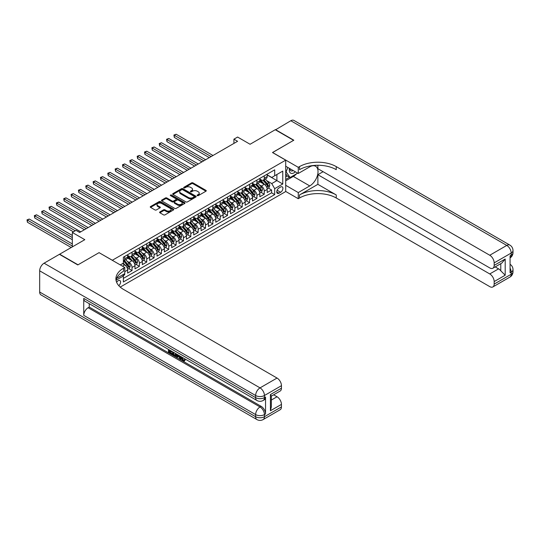 <?xml version="1.0" encoding="UTF-8"?>
<svg xmlns="http://www.w3.org/2000/svg" width="540" height="540" viewBox="0 0 540 540"><rect width="100%" height="100%" fill="white"/><g stroke="black" fill="none" stroke-linecap="round" stroke-linejoin="round"><path stroke-width="0.81" d="M197.289 195.629A0.716 0.412 0 0 0 198.295 195.629L205.956 191.207A1.019 0.587 0 0 0 206.26 190.789A1.019 0.587 0 0 0 205.956 190.37L192.982 182.878A1.019 0.587 0 0 0 191.538 182.878L183.877 187.299A0.716 0.412 0 0 0 184.889 187.886L185.875 187.312A3.26 1.883 0 0 1 190.492 187.312L191.572 187.94A3.26 1.883 0 0 1 192.53 189.27A3.26 1.883 0 0 1 191.572 190.6L190.579 191.174A0.716 0.412 0 0 0 191.592 191.754L192.584 191.187A3.26 1.883 0 0 1 197.195 191.187L198.281 191.808A3.26 1.883 0 0 1 199.233 193.138A3.26 1.883 0 0 1 198.281 194.474L197.289 195.048A0.716 0.412 0 0 0 197.289 195.629L197.289 195.048M118.807 285.701A3.321 1.917 120 0 0 120.494 282.812A3.321 1.917 120 0 0 119.894 280.523A3.321 1.917 120 0 0 118.233 280.685A3.321 1.917 120 0 0 116.633 282.332M159.887 211.937A1.019 0.587 0 0 0 159.59 212.348A1.019 0.587 0 0 0 159.887 212.767L163.525 214.873A1.019 0.587 0 0 0 164.97 214.873L173.475 209.959A1.019 0.587 0 0 0 173.772 209.54A1.019 0.587 0 0 0 173.475 209.122L160.502 201.629A1.019 0.587 0 0 0 159.057 201.629L150.552 206.543A1.019 0.587 0 0 0 150.248 206.962A1.019 0.587 0 0 0 150.552 207.374L154.946 209.918A1.019 0.587 0 0 0 156.391 209.918L160.029 207.812A1.019 0.587 0 0 0 160.326 207.4A1.019 0.587 0 0 0 160.029 206.982L157.849 205.72A2.727 1.573 0 0 1 157.052 204.606A2.727 1.573 0 0 1 158.733 203.155A2.727 1.573 0 0 1 161.703 203.492L170.249 208.427A2.727 1.573 0 0 1 171.052 209.54A2.727 1.573 0 0 1 169.364 210.998A2.727 1.573 0 0 1 166.394 210.654L164.97 209.831A1.019 0.587 0 0 0 163.525 209.831L159.887 211.937L159.887 212.767M99.131 252.7L112.354 260.246L285.707 160.164L272.484 152.53L293.605 140.333L275.238 129.735L250.081 144.261L237.593 137.052L233.921 139.172L237.593 141.291L79.663 232.47L75.992 230.351L72.32 232.47L72.32 246.888M99.131 252.612L78.017 264.803L59.65 254.205L84.807 239.679L72.32 232.47M185.949 201.926A1.019 0.587 0 0 0 187.394 201.926L195.899 197.012A1.019 0.587 0 0 0 196.196 196.594A1.019 0.587 0 0 0 195.899 196.182L182.925 188.69A1.019 0.587 0 0 0 181.481 188.69L172.969 193.597A1.019 0.587 0 0 0 172.672 194.015A1.019 0.587 0 0 0 172.969 194.434L185.949 201.926M170.768 195.784A0.716 0.412 0 0 1 171.497 195.885L184.673 203.492L176.182 208.4A1.019 0.587 0 0 1 174.737 208.4L161.764 200.907L165.402 198.815L165.402 197.971L161.764 200.07A1.019 0.587 0 0 0 161.46 200.488A1.019 0.587 0 0 0 161.764 200.907L161.764 200.07M165.402 198.815A1.019 0.587 0 0 1 166.847 198.815L166.847 197.971A1.019 0.587 0 0 0 165.402 197.971M166.847 197.971L172.105 201.008A1.019 0.587 0 0 0 173.549 201.008L175.966 199.611A1.019 0.587 0 0 0 176.263 199.199A1.019 0.587 0 0 0 175.966 198.781L170.485 195.615A0.716 0.412 0 0 1 171.497 195.035L184.687 202.655A1.019 0.587 0 0 1 184.984 203.067A1.019 0.587 0 0 1 184.687 203.486L184.687 202.655M123.167 275.67L124.693 274.793L123.741 274.239M124.767 271.654L127.636 270L127.636 273.098L132.037 270.553L128.696 268.623M127.258 261.299L129.101 262.366A4.158 2.396 60 0 1 132.037 267.455L134.98 265.761L134.98 268.853L139.388 266.308L136.046 264.384M134.602 257.06L136.445 258.127A4.158 2.396 60 0 1 139.388 263.216L142.324 261.515L142.324 264.613L146.732 262.069L143.39 260.138M141.946 252.821L143.795 253.888A4.158 2.396 60 0 1 146.732 258.977L149.668 257.276L149.668 260.375L154.076 257.83L150.734 255.899M149.297 248.582L151.139 249.642A4.158 2.396 60 0 1 154.076 254.732L157.012 253.037L157.012 256.135L161.419 253.591L158.078 251.66M156.641 244.337L158.483 245.403A4.158 2.396 60 0 1 161.419 250.493L164.363 248.798L164.363 251.89L168.77 249.345L165.422 247.415M163.984 240.097L165.827 241.164A4.158 2.396 60 0 1 168.77 246.254L171.707 244.553L171.707 247.651L176.114 245.106L172.773 243.175M171.329 235.859L173.171 236.918A4.158 2.396 60 0 1 176.114 242.008L179.05 240.314L179.05 243.412L183.458 240.867L180.117 238.937M178.673 231.613L180.522 232.679A4.158 2.396 60 0 1 183.458 237.769L186.394 236.075L186.394 239.166L190.802 236.628L187.461 234.698M186.023 227.374L187.866 228.44A4.158 2.396 60 0 1 190.802 233.53L193.738 231.835L193.738 234.927L198.146 232.382L194.805 230.452M193.367 223.135L195.21 224.201A4.158 2.396 60 0 1 198.146 229.291L201.089 227.59L201.089 230.688L205.497 228.143L202.149 226.213M200.711 218.896L202.554 219.956A4.158 2.396 60 0 1 205.497 225.045L208.433 223.351L208.433 226.449L212.841 223.904L209.5 221.974M208.055 214.65L209.898 215.716A4.158 2.396 60 0 1 212.841 220.806L215.777 219.112L215.777 222.203L220.185 219.659L216.844 217.735M215.399 210.411L217.249 211.478A4.158 2.396 60 0 1 220.185 216.567L223.121 214.866L223.121 217.964L227.529 215.419L224.188 213.489M222.75 206.172L224.593 207.238A4.158 2.396 60 0 1 227.529 212.321L230.465 210.627L230.465 213.725L234.873 211.181L231.532 209.25M230.094 201.933L231.937 202.993A4.158 2.396 60 0 1 234.873 208.082L237.816 206.388L237.816 209.486L242.224 206.941L238.876 205.011M237.438 197.687L239.281 198.754A4.158 2.396 60 0 1 242.224 203.843L245.16 202.149L245.16 205.241L249.568 202.696L246.226 200.765M244.782 193.448L246.632 194.515A4.158 2.396 60 0 1 249.568 199.604L252.504 197.903L252.504 201.001L256.912 198.457L253.571 196.526M252.133 189.209L253.976 190.269A4.158 2.396 60 0 1 256.912 195.359L259.848 193.664L259.848 196.763L264.256 194.218L264.256 191.12A4.158 2.396 -120 0 0 261.32 186.03L259.477 184.964M260.915 192.287L264.256 194.218M127.636 270A4.158 2.396 -120 0 0 124.693 264.911L122.492 263.642M134.98 265.761A4.158 2.396 -120 0 0 132.037 260.672L127.494 258.046M142.324 261.515A4.158 2.396 -120 0 0 139.388 256.433L134.845 253.807M149.668 257.276A4.158 2.396 -120 0 0 146.732 252.187L142.189 249.568M157.012 253.037A4.158 2.396 -120 0 0 154.076 247.948L149.533 245.322M164.363 248.798A4.158 2.396 -120 0 0 161.419 243.709L156.877 241.083M171.707 244.553A4.158 2.396 -120 0 0 168.77 239.463L164.228 236.844M179.05 240.314A4.158 2.396 -120 0 0 176.114 235.224L171.572 232.605M186.394 236.075A4.158 2.396 -120 0 0 183.458 230.985L178.916 228.359M193.738 231.835A4.158 2.396 -120 0 0 190.802 226.746L186.26 224.12M201.089 227.59A4.158 2.396 -120 0 0 198.146 222.5L193.603 219.881M208.433 223.351A4.158 2.396 -120 0 0 205.497 218.261L200.954 215.642M215.777 219.112A4.158 2.396 -120 0 0 212.841 214.022L208.298 211.397M223.121 214.866A4.158 2.396 -120 0 0 220.185 209.783L215.642 207.157M230.465 210.627A4.158 2.396 -120 0 0 227.529 205.538L222.986 202.919M237.816 206.388A4.158 2.396 -120 0 0 234.873 201.299L230.33 198.673M245.16 202.149A4.158 2.396 -120 0 0 242.224 197.06L237.681 194.434M252.504 197.903A4.158 2.396 -120 0 0 249.568 192.814L245.025 190.195M259.848 193.664A4.158 2.396 -120 0 0 256.912 188.575L252.369 185.956M280.638 187.009L279.025 187.94A3.22 1.856 120 0 0 276.919 190.775A3.22 1.856 120 0 0 277.412 193.361A3.22 1.856 120 0 0 279.025 193.199L280.638 192.267A3.22 1.856 120 0 0 282.744 189.425A3.22 1.856 120 0 0 282.251 186.847A3.22 1.856 120 0 0 280.638 187.009M120.218 287.091L285.707 191.545L285.707 160.164M122.695 274.847L123.37 276.021L123.37 281.961L274.691 194.596L274.691 188.663L271.748 183.573L266.821 180.725M123.37 276.021L116.066 280.24M120.285 264.911L123.37 263.129L123.37 257.195L274.691 169.83L274.691 175.77L282.771 171.106L282.771 183.998L274.691 188.663M127.636 255.413L129.101 256.257A4.158 2.396 60 0 0 131.18 256.466L134.116 254.772A4.158 2.396 -120 0 0 134.98 252.869L134.98 250.493M134.98 251.168L136.445 252.018A4.158 2.396 60 0 0 138.524 252.227L141.46 250.526A4.158 2.396 -120 0 0 142.324 248.623L142.324 246.254M142.324 246.929L143.795 247.779A4.158 2.396 60 0 0 145.868 247.982L148.811 246.287A4.158 2.396 -120 0 0 149.668 244.384L149.668 242.008M149.668 242.69L151.139 243.54A4.158 2.396 60 0 0 153.218 243.743L156.155 242.048A4.158 2.396 -120 0 0 157.012 240.145L157.012 237.769M157.012 238.451L158.483 239.294A4.158 2.396 60 0 0 160.562 239.504L163.499 237.803A4.158 2.396 -120 0 0 164.363 235.906L164.363 233.53M164.363 234.205L165.827 235.055A4.158 2.396 60 0 0 167.906 235.265L170.843 233.564A4.158 2.396 -120 0 0 171.707 231.66L171.707 229.291M171.707 229.966L173.171 230.816A4.158 2.396 60 0 0 175.25 231.019L178.193 229.325A4.158 2.396 -120 0 0 179.05 227.421L179.05 225.045M179.05 225.727L180.522 226.571A4.158 2.396 60 0 0 182.594 226.78L185.537 225.085A4.158 2.396 -120 0 0 186.394 223.182L186.394 220.806M186.394 221.488L187.866 222.332A4.158 2.396 60 0 0 189.945 222.541L192.881 220.84A4.158 2.396 -120 0 0 193.738 218.943L193.738 216.567M193.738 217.242L195.21 218.093A4.158 2.396 60 0 0 197.289 218.295L200.225 216.601A4.158 2.396 -120 0 0 201.089 214.697L201.089 212.321M201.089 213.003L202.554 213.853A4.158 2.396 60 0 0 204.633 214.056L207.569 212.362A4.158 2.396 -120 0 0 208.433 210.458L208.433 208.082M208.433 208.764L209.898 209.608A4.158 2.396 60 0 0 211.977 209.817L214.92 208.123A4.158 2.396 -120 0 0 215.777 206.219L215.777 203.843M215.777 204.518L217.249 205.369A4.158 2.396 60 0 0 219.328 205.578L222.264 203.877A4.158 2.396 -120 0 0 223.121 201.974L223.121 199.604M223.121 200.279L224.593 201.13A4.158 2.396 60 0 0 226.672 201.332L229.608 199.638A4.158 2.396 -120 0 0 230.465 197.735L230.465 195.359M230.465 196.04L231.937 196.891A4.158 2.396 60 0 0 234.016 197.093L236.952 195.399A4.158 2.396 -120 0 0 237.816 193.496L237.816 191.12M237.816 191.801L239.281 192.645A4.158 2.396 60 0 0 241.36 192.854L244.296 191.153A4.158 2.396 -120 0 0 245.16 189.257L245.16 186.881M245.16 187.556L246.632 188.406A4.158 2.396 60 0 0 248.704 188.609L251.647 186.914A4.158 2.396 -120 0 0 252.504 185.011L252.504 182.642M252.504 183.316L253.976 184.167A4.158 2.396 60 0 0 256.055 184.37L258.991 182.675A4.158 2.396 -120 0 0 259.848 180.772L259.848 178.396M123.37 278.397L271.6 192.814L271.6 189.972L267.199 192.517L267.199 189.425A4.158 2.396 -120 0 0 264.256 184.336L259.713 181.71M259.848 179.078L261.32 179.921A4.158 2.396 -120 0 0 263.399 180.131A4.158 2.396 -120 0 0 264.256 178.227L264.256 175.851M263.399 180.131L266.335 178.436A4.158 2.396 -120 0 0 267.199 176.533L267.199 174.157M124.693 256.426L124.693 258.802A4.158 2.396 60 0 1 123.836 260.705A4.158 2.396 60 0 1 123.37 260.874M123.836 260.705L126.772 259.011A4.158 2.396 -120 0 0 127.636 257.108L127.636 254.732M132.037 252.187L132.037 254.563A4.158 2.396 60 0 1 131.18 256.466M139.388 247.948L139.388 250.324A4.158 2.396 60 0 1 138.524 252.227M146.732 243.709L146.732 246.085A4.158 2.396 60 0 1 145.868 247.982M154.076 239.463L154.076 241.839A4.158 2.396 60 0 1 153.218 243.743M161.419 235.224L161.419 237.6A4.158 2.396 60 0 1 160.562 239.504M168.77 230.985L168.77 233.361A4.158 2.396 60 0 1 167.906 235.265M176.114 226.746L176.114 229.115A4.158 2.396 60 0 1 175.25 231.019M183.458 222.5L183.458 224.876A4.158 2.396 60 0 1 182.594 226.78M190.802 218.261L190.802 220.637A4.158 2.396 60 0 1 189.945 222.541M198.146 214.022L198.146 216.398A4.158 2.396 60 0 1 197.289 218.295M205.497 209.776L205.497 212.153A4.158 2.396 60 0 1 204.633 214.056M212.841 205.538L212.841 207.913A4.158 2.396 60 0 1 211.977 209.817M220.185 201.299L220.185 203.675A4.158 2.396 60 0 1 219.328 205.578M227.529 197.06L227.529 199.435A4.158 2.396 60 0 1 226.672 201.332M234.873 192.814L234.873 195.19A4.158 2.396 60 0 1 234.016 197.093M242.224 188.575L242.224 190.951A4.158 2.396 60 0 1 241.36 192.854M249.568 184.336L249.568 186.712A4.158 2.396 60 0 1 248.704 188.609M256.912 180.097L256.912 182.466A4.158 2.396 60 0 1 256.055 184.37M256.912 195.359L256.912 198.457M249.568 199.604L249.568 202.696M242.224 203.843L242.224 206.941M234.873 208.082L234.873 211.181M227.529 212.321L227.529 215.419M220.185 216.567L220.185 219.659M212.841 220.806L212.841 223.904M205.497 225.045L205.497 228.143M198.146 229.291L198.146 232.382M190.802 233.53L190.802 236.628M183.458 237.769L183.458 240.867M176.114 242.008L176.114 245.106M168.77 246.254L168.77 249.345M161.419 250.493L161.419 253.591M154.076 254.732L154.076 257.83M146.732 258.977L146.732 262.069M139.388 263.216L139.388 266.308M132.037 267.455L132.037 270.553M124.693 273.692L124.693 274.793M271.748 183.573L276.892 180.603L276.892 174.494L282.771 171.106M267.199 175.007L282.771 183.998M267.199 174.839L271.748 177.464L274.691 175.77M233.921 139.172L233.921 143.411M268.259 188.048L271.6 189.972M271.6 192.814L274.691 194.596M197.573 195.73L198.281 195.318A3.26 1.883 0 0 0 199.233 193.988L199.233 193.138M192.53 189.27L192.53 190.121A3.26 1.883 0 0 1 191.572 191.45L190.87 191.855M205.943 191.214L192.982 183.728A1.019 0.587 0 0 0 191.538 183.728L184.16 187.988M195.885 197.019L182.925 189.533A1.019 0.587 0 0 0 181.481 189.533L172.982 194.441L172.969 193.597M194.096 196.884A0.716 0.412 0 0 0 194.096 196.304L182.702 189.729A0.716 0.412 0 0 0 181.697 189.729L180.65 190.33A3.26 1.883 0 0 0 179.692 191.66A3.26 1.883 0 0 0 180.65 192.996L188.44 197.492A3.26 1.883 0 0 0 193.05 197.492L194.096 196.884L194.096 197.735A0.716 0.412 0 0 0 194.306 197.444L194.306 196.594M179.692 191.66L179.692 192.51A3.26 1.883 0 0 0 180.65 193.84L180.65 192.996M194.096 197.735L193.05 198.335A3.26 1.883 0 0 1 188.44 198.335L180.65 193.84M166.847 198.815L172.105 201.859A1.019 0.587 0 0 0 173.549 201.859L175.966 200.462A1.019 0.587 0 0 0 176.263 200.043L176.263 199.199M177.566 204.161A2.727 1.573 0 0 0 180.542 204.505A2.727 1.573 0 0 0 182.223 203.047A2.727 1.573 0 0 0 181.427 201.933L178.416 200.198A1.019 0.587 0 0 0 176.972 200.198L174.555 201.589A1.019 0.587 0 0 0 174.258 202.007A1.019 0.587 0 0 0 174.555 202.426L177.566 204.161L177.566 205.011A2.727 1.573 0 0 0 180.542 205.349A2.727 1.573 0 0 0 182.223 203.897L182.223 203.047M174.258 202.007L174.258 202.858A1.019 0.587 0 0 0 174.555 203.269L174.555 202.426M177.566 205.011L174.555 203.269M171.052 209.54L171.052 210.391A2.727 1.573 0 0 1 169.364 211.842A2.727 1.573 0 0 1 166.394 211.505L164.97 210.681A1.019 0.587 0 0 0 163.525 210.681L159.901 212.774M157.052 204.606L157.052 205.457A2.727 1.573 0 0 0 157.849 206.57L157.849 205.72M160.016 207.819L157.849 206.57M173.475 209.122L173.475 209.959L160.502 202.48A1.019 0.587 0 0 0 159.057 202.48L150.566 207.387M267.131 188.696L269.035 187.603L269.764 185.476A2.754 1.586 -120 0 0 268.697 182.898L265.336 179.01M264.668 184.606L260.685 179.996A7.945 4.59 -120 0 0 259.848 179.125M262.481 183.31L260.26 180.731A6.595 3.807 -120 0 0 259.848 180.293M212.99 155.5L176.148 134.231L174.312 135.29L174.312 137.41L209.311 157.619M263.021 180.279L266.416 184.208A2.754 1.586 60 0 1 267.401 186.104L268.279 185.598A2.754 1.586 -120 0 0 267.3 183.701L263.945 179.813M263.223 180.218L266.868 184.437A1.404 0.81 60 0 1 267.226 184.984L268.279 185.598M174.312 137.41L173.907 135.054L211.147 156.56M173.907 135.054L176.148 134.231M289.46 168.392A6.75 3.902 120 0 0 291.654 173.462A6.75 3.902 120 0 0 295.394 171.821M289.906 168.649A4.624 2.666 120 0 0 290.864 170.809A4.624 2.666 120 0 0 291.539 171.018A4.624 2.666 120 0 0 293.213 170.559M297.682 173.138L290.081 177.525L287.138 175.831L285.707 173.792M290.081 177.525L286.112 171.889L287.834 167.454M285.707 171.653L286.112 171.889M275.461 129.863L290.81 120.744L506.77 245.423A6.23 3.598 120 0 1 509.882 245.113A6.23 6.23 0 0 1 513 250.513A6.23 3.598 180 0 1 511.178 253.058L494.168 262.872A6.23 3.598 -120 0 0 489.76 255.245L506.77 245.423A6.23 3.598 60 0 1 511.178 253.058L511.178 255.177L510.071 255.812L510.071 272.781L511.178 272.14L511.178 274.259A6.23 3.598 60 0 1 509.882 277.115L492.878 286.936A6.23 3.598 -120 0 0 494.168 284.081L511.178 274.259A6.23 3.598 0 0 0 513 271.715A6.23 6.23 0 0 1 509.882 277.115M275.461 129.607L293.821 140.211L272.558 152.57M285.707 185.308L298.269 192.564L309.764 185.922A11.684 6.75 120 0 0 317.399 175.628A11.684 6.75 120 0 0 315.603 166.259A11.684 6.75 120 0 0 309.764 166.84L298.269 173.475L298.269 167.326L299.518 166.61A25.967 14.992 180 0 1 336.245 166.61L489.76 255.245M298.269 192.564L298.269 198.713L299.518 197.991A25.967 14.992 180 0 1 336.245 197.991L489.76 286.625A6.23 3.598 -120 0 0 492.878 286.936M317.878 184.336L299.518 194.94A25.967 14.992 180 0 1 336.245 194.94L317.878 184.336L317.878 174.71L323.096 171.7M317.878 165.267L317.878 168.689L489.76 267.921A6.23 3.598 -120 0 0 492.878 268.232A6.23 3.598 -120 0 0 494.168 265.376L505.19 259.018L505.19 275.218L500.783 270.81L500.783 263.668M505.19 275.218L494.168 281.576L494.168 284.081M494.168 281.576A6.23 3.598 -120 0 0 489.76 273.942L498.575 268.853A6.23 3.598 60 0 1 500.783 270.81M317.878 174.71L489.76 273.942M290.81 120.744A6.23 3.598 -60 0 1 293.929 120.433L509.882 245.113M285.707 166.226L298.269 173.475M272.558 152.483L298.269 167.326M285.707 191.457L298.269 198.713M494.168 262.872L494.168 265.376M495.187 266.895L498.575 268.853M299.518 166.61L299.518 169.661A25.967 14.992 180 0 1 336.245 169.661L336.245 166.61M492.878 268.232L501.889 263.027L505.19 259.018M296.548 173.792A11.684 6.75 -60 0 1 293.308 176.425L285.707 180.812M285.707 179.456L289.562 177.228M285.707 176.911L287.361 175.959M182 357.203L183.364 360.052L183.877 360.234M181.474 356.927L182.776 360.389L183.634 360.497L184.599 359.492L185.227 360.018L184.12 361.179L182.837 361.01L180.846 356.562M177.883 356.522L177.005 357.581L176.351 357.203L177.464 354.605M180.259 356.225L181.136 359.289L180.549 359.627L179.888 359.249L179.388 357.392L177.512 356.306L177.005 357.581M169.688 351.007L169.688 352.087L172.287 353.592L172.287 354.179L171.7 354.517L168.473 352.654L168.473 349.421M172.004 351.459L171.416 352.006L169.094 350.663L169.094 352.424L169.688 352.087M83.741 298.391L255.629 397.629A6.23 3.598 120 0 0 256.918 400.484L85.037 301.246A6.23 3.598 -60 0 1 83.741 298.391L83.741 315.353A6.23 3.598 -60 0 1 88.148 307.726L89.255 307.084L261.137 406.323A6.23 3.598 60 0 1 265.545 413.957L265.545 396.995A6.23 3.598 60 0 1 264.249 399.843L263.149 400.484A6.23 3.598 -120 0 0 264.438 397.629L265.545 396.995M89.255 307.084L89.255 303.683M176.749 354.193L176.141 355.86L174.123 355.914L172.544 355.003L172.544 351.769M77.794 264.931L99.056 252.653L124.767 267.496L123.518 268.218A25.967 14.992 -0 0 0 115.911 278.822A25.967 14.992 -0 0 0 123.518 289.42L277.04 378.054A6.23 3.598 60 0 1 281.448 385.688L264.438 395.51L264.438 397.629A6.23 3.598 -0 0 1 255.629 397.629L255.629 395.51L39.67 270.824A6.23 3.598 -60 0 1 44.078 263.196L59.427 254.327L77.794 264.931M124.767 267.496L124.767 273.645L116.647 278.336M270.425 394.551L271.343 395.935L271.343 406.829L270.425 410.751L270.425 394.551L281.448 388.193L281.448 385.688M281.448 388.193A6.23 3.598 60 0 1 280.152 391.048L271.343 396.137M39.67 292.032L255.629 416.711A6.23 3.598 120 0 0 256.918 419.567L40.959 294.887A6.23 3.598 -60 0 1 39.67 292.032L39.67 270.824M273.652 394.801L277.04 396.758A6.23 3.598 60 0 1 281.448 404.393L270.425 410.751M265.545 413.957L264.438 414.592L264.438 416.711L281.448 406.897L281.448 404.393M281.448 406.897A6.23 3.598 60 0 1 280.152 409.745L263.149 419.567A6.23 3.598 -120 0 0 264.438 416.711A6.23 3.598 -0 0 1 255.629 416.711L255.629 414.592L83.741 315.353M123.518 268.218L123.518 271.269A25.967 14.992 -0 0 0 116.046 280.348M169.094 352.424L171.7 353.93L172.287 353.592M171.7 353.93L171.7 354.517M169.094 349.778L171.673 351.263M171.416 351.419L171.416 352.006M176.114 353.828L175.554 356.204M173.165 352.127L173.165 354.773L174.076 355.3L175.115 355.543L175.493 353.471M176.162 354.524L176.735 354.186M173.752 352.465L173.752 354.436L175.703 355.205M173.165 354.773L173.752 354.436M174.076 355.3L174.663 354.962M179.435 355.745L180.549 359.627M178.045 354.942L177.694 355.826L179.199 356.697L178.855 355.414M178.416 355.158L178.983 355.894M177.694 355.826L178.281 355.489M182.776 360.389L183.364 360.052M181.413 357.541L181.98 357.217M184.012 359.829L184.633 360.356L185.227 360.018M184.633 360.356L184.12 361.179M259.787 192.935L261.684 191.842L262.42 189.722A2.754 1.586 -120 0 0 261.347 187.137L257.992 183.249M257.324 188.845L253.341 184.234A7.945 4.59 -120 0 0 252.504 183.364M255.137 187.549L252.909 184.977A6.595 3.807 -120 0 0 252.504 184.532M205.639 159.739L168.804 138.47L166.968 139.529L166.968 141.649L201.967 161.858M255.677 184.518L259.072 188.453A2.754 1.586 60 0 1 260.05 190.35L260.935 189.837A2.754 1.586 -120 0 0 259.956 187.94L256.594 184.059M255.879 184.457L259.524 188.676A1.404 0.81 60 0 1 259.875 189.23L260.935 189.837M166.968 141.649L166.563 139.3L203.803 160.799M166.563 139.3L168.804 138.47M252.443 197.181L254.34 196.081L255.076 193.961A2.754 1.586 -120 0 0 254.003 191.376L250.648 187.488M249.973 193.084L245.997 188.48A7.945 4.59 -120 0 0 245.16 187.603M247.793 191.794L245.565 189.216A6.595 3.807 -120 0 0 245.16 188.771M198.295 163.978L161.46 142.709L159.624 143.768L159.624 145.894L194.623 166.097M248.333 188.764L251.728 192.692A2.754 1.586 60 0 1 252.707 194.589L253.591 194.076A2.754 1.586 -120 0 0 252.605 192.179L249.251 188.298M248.528 188.696L252.18 192.922A1.404 0.81 60 0 1 252.531 193.469L253.591 194.076M159.624 145.894L159.219 143.539L196.459 165.038M159.219 143.539L161.46 142.709M245.099 201.42L246.996 200.32L247.732 198.2A2.754 1.586 -120 0 0 246.659 195.615L243.304 191.734M242.629 197.323L238.646 192.719A7.945 4.59 -120 0 0 237.816 191.842M240.449 196.034L238.221 193.455A6.595 3.807 -120 0 0 237.816 193.01M190.951 168.217L154.116 146.954L152.273 148.014L152.273 150.133L187.279 170.343M240.989 193.003L244.384 196.931A2.754 1.586 60 0 1 245.363 198.828L246.247 198.322A2.754 1.586 -120 0 0 245.261 196.425L241.907 192.537M241.184 192.935L244.836 197.161A1.404 0.81 60 0 1 245.187 197.708L246.247 198.322M152.273 150.133L151.875 147.778L189.115 169.276M151.875 147.778L154.116 146.954M237.755 205.659L239.652 204.566L240.388 202.446A2.754 1.586 -120 0 0 239.315 199.861L235.96 195.973M235.285 201.569L231.302 196.958A7.945 4.59 -120 0 0 230.465 196.088M233.105 200.273L230.877 197.694A6.595 3.807 -120 0 0 230.465 197.255M183.607 172.463L146.765 151.193L144.929 152.253L144.929 154.373L179.935 174.582M233.638 197.242L237.033 201.17A2.754 1.586 60 0 1 238.019 203.067L238.896 202.561A2.754 1.586 -120 0 0 237.917 200.664L234.563 196.776M233.84 197.181L237.485 201.4A1.404 0.81 60 0 1 237.843 201.953L238.896 202.561M144.929 154.373L144.524 152.017L181.771 173.522M144.524 152.017L146.765 151.193M230.404 209.898L232.308 208.804L233.037 206.685A2.754 1.586 -120 0 0 231.971 204.1L228.609 200.212M227.941 205.808L223.958 201.197A7.945 4.59 -120 0 0 223.121 200.326M225.754 204.512L223.526 201.94A6.595 3.807 -120 0 0 223.121 201.494M176.256 176.701L139.421 155.432L137.585 156.492L137.585 158.612L172.584 178.821M226.294 201.481L229.689 205.416A2.754 1.586 60 0 1 230.675 207.313L231.552 206.8A2.754 1.586 -120 0 0 230.573 204.903L227.219 201.022M226.496 201.42L230.141 205.646A1.404 0.81 60 0 1 230.499 206.192L231.552 206.8M137.585 158.612L137.18 156.263L174.42 177.761M137.18 156.263L139.421 155.432M223.06 214.144L224.957 213.044L225.693 210.924A2.754 1.586 -120 0 0 224.62 208.339L221.265 204.458M220.59 210.047L216.614 205.443A7.945 4.59 -120 0 0 215.777 204.566M218.41 208.757L216.182 206.179A6.595 3.807 -120 0 0 215.777 205.733M168.912 180.941L132.077 159.671L130.241 160.738L130.241 162.857L165.24 183.06M218.95 205.726L222.345 209.655A2.754 1.586 60 0 1 223.324 211.552L224.208 211.046A2.754 1.586 -120 0 0 223.229 209.149L219.868 205.261M219.152 205.659L222.797 209.885A1.404 0.81 60 0 1 223.148 210.431L224.208 211.046M130.241 162.857L129.836 160.502L167.076 182M129.836 160.502L132.077 159.671M215.716 218.383L217.613 217.289L218.349 215.163A2.754 1.586 -120 0 0 217.276 212.578L213.921 208.697M213.246 214.292L209.27 209.682A7.945 4.59 -120 0 0 208.433 208.804M211.066 212.996L208.838 210.418A6.595 3.807 -120 0 0 208.433 209.972M161.568 185.186L124.733 163.917L122.897 164.977L122.897 167.096L157.896 187.306M211.606 209.966L215.001 213.894A2.754 1.586 60 0 1 215.98 215.791L216.864 215.285A2.754 1.586 -120 0 0 215.879 213.388L212.524 209.5M211.802 209.898L215.453 214.124A1.404 0.81 60 0 1 215.804 214.67L216.864 215.285M122.897 167.096L122.492 164.741L159.732 186.246M122.492 164.741L124.733 163.917M208.373 222.622L210.269 221.528L211.005 219.409A2.754 1.586 -120 0 0 209.932 216.824L206.577 212.935M205.902 218.531L201.919 213.921A7.945 4.59 -120 0 0 201.089 213.05M203.722 217.235L201.494 214.657A6.595 3.807 -120 0 0 201.089 214.218M154.224 189.425L117.383 168.156L115.547 169.216L115.547 171.335L150.552 191.545M204.262 214.204L207.657 218.14A2.754 1.586 60 0 1 208.636 220.03L209.52 219.524A2.754 1.586 -120 0 0 208.535 217.627L205.18 213.739M204.458 214.144L208.109 218.363A1.404 0.81 60 0 1 208.46 218.916L209.52 219.524M115.547 171.335L115.148 168.986L152.388 190.485M115.148 168.986L117.383 168.156M201.022 226.861L202.925 225.767L203.654 223.648A2.754 1.586 -120 0 0 202.588 221.063L199.226 217.175M198.558 222.77L194.576 218.16A7.945 4.59 -120 0 0 193.738 217.289M196.371 221.481L194.15 218.903A6.595 3.807 -120 0 0 193.738 218.457M146.88 193.664L110.039 172.395L108.203 173.455L108.203 175.581L143.201 195.784M196.911 218.45L200.306 222.379A2.754 1.586 60 0 1 201.292 224.276L202.169 223.763A2.754 1.586 -120 0 0 201.191 221.866L197.836 217.985M197.113 218.383L200.759 222.608A1.404 0.81 60 0 1 201.116 223.155L202.169 223.763M108.203 175.581L107.797 173.225L145.044 194.724M107.797 173.225L110.039 172.395M193.678 231.107L195.575 230.006L196.31 227.887A2.754 1.586 -120 0 0 195.237 225.302L191.882 221.42M191.214 227.009L187.232 222.406A7.945 4.59 -120 0 0 186.394 221.528M189.027 225.72L186.8 223.142A6.595 3.807 -120 0 0 186.394 222.696M139.529 197.903L102.694 176.641L100.858 177.701L100.858 179.82L135.857 200.023M189.567 222.689L192.962 226.618A2.754 1.586 60 0 1 193.948 228.515L194.825 228.008A2.754 1.586 -120 0 0 193.847 226.112L190.485 222.224M189.769 222.622L193.415 226.847A1.404 0.81 60 0 1 193.772 227.394L194.825 228.008M100.858 179.82L100.454 177.464L137.693 198.963M100.454 177.464L102.694 176.641M186.334 235.346L188.231 234.252L188.966 232.126A2.754 1.586 -120 0 0 187.893 229.547L184.538 225.659M183.863 231.255L179.888 226.645A7.945 4.59 -120 0 0 179.05 225.774M181.683 229.959L179.456 227.381A6.595 3.807 -120 0 0 179.05 226.942M132.185 202.149L95.35 180.88L93.514 181.94L93.514 184.059L128.513 204.269M182.223 226.928L185.618 230.857A2.754 1.586 60 0 1 186.597 232.754L187.481 232.247A2.754 1.586 -120 0 0 186.496 230.351L183.141 226.463M182.425 226.868L186.071 231.086A1.404 0.81 60 0 1 186.422 231.633L187.481 232.247M93.514 184.059L93.11 181.703L130.349 203.209M93.11 181.703L95.35 180.88M178.99 239.585L180.887 238.491L181.622 236.372A2.754 1.586 -120 0 0 180.549 233.786L177.194 229.898M176.519 235.494L172.544 230.884A7.945 4.59 -120 0 0 171.707 230.013M174.339 234.198L172.112 231.626A6.595 3.807 -120 0 0 171.707 231.181M124.841 206.388L88.007 185.119L86.171 186.179L86.171 188.298L121.169 208.507M174.879 231.167L178.274 235.103A2.754 1.586 60 0 1 179.253 236.999L180.137 236.486A2.754 1.586 -120 0 0 179.152 234.59L175.797 230.708M175.075 231.107L178.726 235.325A1.404 0.81 60 0 1 179.078 235.879L180.137 236.486M86.171 188.298L85.766 185.949L123.005 207.448M85.766 185.949L88.007 185.119M171.646 243.83L173.543 242.73L174.278 240.611A2.754 1.586 -120 0 0 173.205 238.025L169.85 234.137M169.175 239.733L165.193 235.13A7.945 4.59 -120 0 0 164.363 234.252M166.995 238.444L164.768 235.865A6.595 3.807 -120 0 0 164.363 235.42M117.497 210.627L80.656 189.358L78.82 190.418L78.82 192.544L113.825 212.747M167.535 235.413L170.924 239.341A2.754 1.586 60 0 1 171.909 241.238L172.787 240.725A2.754 1.586 -120 0 0 171.808 238.829L168.453 234.947M167.731 235.346L171.383 239.571A1.404 0.81 60 0 1 171.733 240.118L172.787 240.725M78.82 192.544L78.415 190.188L115.661 211.687M78.415 190.188L80.656 189.358M164.295 248.069L166.199 246.969L166.928 244.85A2.754 1.586 -120 0 0 165.861 242.264L162.5 238.383M161.831 243.972L157.849 239.369A7.945 4.59 -120 0 0 157.012 238.491M159.644 242.683L157.424 240.104A6.595 3.807 -120 0 0 157.012 239.659M110.153 214.866L73.312 193.603L71.476 194.663L71.476 196.783L106.475 216.992M160.184 239.652L163.58 243.581A2.754 1.586 60 0 1 164.565 245.477L165.442 244.971A2.754 1.586 -120 0 0 164.464 243.074L161.109 239.186M160.387 239.585L164.032 243.81A1.404 0.81 60 0 1 164.389 244.357L165.442 244.971M71.476 196.783L71.071 194.427L108.311 215.926M71.071 194.427L73.312 193.603M156.951 252.308L158.848 251.215L159.584 249.095A2.754 1.586 -120 0 0 158.51 246.51L155.156 242.622M154.487 248.218L150.505 243.607A7.945 4.59 -120 0 0 149.668 242.737M152.3 246.922L150.073 244.343A6.595 3.807 -120 0 0 149.668 243.905M102.803 219.112L65.968 197.843L64.132 198.902L64.132 201.022L99.131 221.231M152.84 243.891L156.236 247.82A2.754 1.586 60 0 1 157.214 249.716L158.099 249.21A2.754 1.586 -120 0 0 157.12 247.313L153.758 243.425M153.043 243.83L156.688 248.049A1.404 0.81 60 0 1 157.039 248.603L158.099 249.21M64.132 201.022L63.727 198.666L100.967 220.172M63.727 198.666L65.968 197.843M149.607 256.547L151.504 255.454L152.239 253.334A2.754 1.586 -120 0 0 151.166 250.749L147.811 246.861M147.137 252.457L143.161 247.847A7.945 4.59 -120 0 0 142.324 246.976M144.956 251.161L142.729 248.589A6.595 3.807 -120 0 0 142.324 248.144M95.459 223.351L58.624 202.082L56.788 203.141L56.788 205.261L91.787 225.47M145.496 248.13L148.892 252.065A2.754 1.586 60 0 1 149.87 253.962L150.755 253.449A2.754 1.586 -120 0 0 149.769 251.552L146.414 247.671M145.692 248.069L149.344 252.295A1.404 0.81 60 0 1 149.695 252.841L150.755 253.449M56.788 205.261L56.383 202.912L93.623 224.411M56.383 202.912L58.624 202.082M142.263 260.793L144.16 259.693L144.895 257.573A2.754 1.586 -120 0 0 143.822 254.988L140.468 251.107M139.793 256.696L135.81 252.092A7.945 4.59 -120 0 0 134.98 251.215M137.612 255.407L135.385 252.828A6.595 3.807 -120 0 0 134.98 252.382M88.115 227.59L51.28 206.321L49.437 207.387L49.437 209.507L84.442 229.709M138.152 252.376L141.548 256.304A2.754 1.586 60 0 1 142.526 258.201L143.411 257.695A2.754 1.586 -120 0 0 142.425 255.798L139.07 251.91M138.348 252.308L142 256.534A1.404 0.81 60 0 1 142.351 257.081L143.411 257.695M49.437 209.507L49.039 207.151L86.278 228.65M49.039 207.151L51.28 206.321M134.919 265.032L136.816 263.939L137.552 261.812A2.754 1.586 -120 0 0 136.478 259.227L133.124 255.346M132.448 260.942L128.466 256.331A7.945 4.59 -120 0 0 127.636 255.454M130.268 259.646L128.041 257.067A6.595 3.807 -120 0 0 127.636 256.628M80.77 231.835L43.929 210.566L42.093 211.626L42.093 213.746L73.42 231.835M130.802 256.615L134.197 260.543A2.754 1.586 60 0 1 135.182 262.44L136.06 261.934A2.754 1.586 -120 0 0 135.081 260.037L131.726 256.149M131.004 256.547L134.649 260.773A1.404 0.81 60 0 1 135.007 261.32L136.06 261.934M42.093 213.746L41.688 211.39L75.263 230.769M41.688 211.39L43.929 210.566M127.568 269.271L129.472 268.178L130.201 266.058A2.754 1.586 -120 0 0 129.134 263.473L125.773 259.585M125.105 265.181L123.343 263.142M72.32 235.44L36.585 214.805L34.749 215.865L34.749 217.985L72.32 239.679M123.458 260.854L126.853 264.789A2.754 1.586 60 0 1 127.838 266.679L128.716 266.173A2.754 1.586 -120 0 0 127.737 264.276L124.382 260.388M123.66 260.793L127.305 265.012A1.404 0.81 60 0 1 127.663 265.565L128.716 266.173M34.749 217.985L34.344 215.636L72.32 237.56M34.344 215.636L36.585 214.805M72.32 243.918L29.241 219.044L27.405 220.104L27.405 222.23L71.219 247.523M27.405 222.23L27 219.875L72.32 246.038M27 219.875L29.241 219.044M122.492 266.186L124.693 264.911M129.101 262.366L132.037 260.672M136.445 258.127L139.388 256.433M143.795 253.888L146.732 252.187M151.139 249.642L154.076 247.948M158.483 245.403L161.419 243.709M165.827 241.164L168.77 239.463M173.171 236.918L176.114 235.224M180.522 232.679L183.458 230.985M187.866 228.44L190.802 226.746M195.21 224.201L198.146 222.5M202.554 219.956L205.497 218.261M209.898 215.716L212.841 214.022M217.249 211.478L220.185 209.783M224.593 207.238L227.529 205.538M231.937 202.993L234.873 201.299M239.281 198.754L242.224 197.06M246.632 194.515L249.568 192.814M253.976 190.269L256.912 188.575M261.32 186.03L264.256 184.336M264.256 178.227L267.199 176.533M124.693 258.802L127.636 257.108M132.037 254.563L134.98 252.869M139.388 250.324L142.324 248.623M146.732 246.085L149.668 244.384M154.076 241.839L157.012 240.145M161.419 237.6L164.363 235.906M168.77 233.361L171.707 231.66M176.114 229.115L179.05 227.421M183.458 224.876L186.394 223.182M190.802 220.637L193.738 218.943M198.146 216.398L201.089 214.697M205.497 212.153L208.433 210.458M212.841 207.913L215.777 206.219M220.185 203.675L223.121 201.974M227.529 199.435L230.465 197.735M234.873 195.19L237.816 193.496M242.224 190.951L245.16 189.257M249.568 186.712L252.504 185.011M256.912 182.466L259.848 180.772M264.256 191.12L267.199 189.425M277.115 190.228L280.638 192.267M276.743 191.882L279.025 193.199M198.281 195.318L198.281 194.474M190.579 191.754L190.579 191.174M191.572 191.45L191.572 190.6M183.877 187.886L183.877 187.299M191.538 183.728L191.538 182.878M192.982 183.728L192.982 182.878M205.956 191.207L205.956 190.37M181.481 189.533L181.481 188.69M182.925 189.533L182.925 188.69M195.899 197.012L195.899 196.182M188.44 198.335L188.44 197.492M193.05 198.335L193.05 197.492M172.105 201.859L172.105 201.008M173.549 201.859L173.549 201.008M175.966 200.462L175.966 199.611M171.497 195.885L171.497 195.035M163.525 210.681L163.525 209.831M164.97 210.681L164.97 209.831M166.394 211.505L166.394 210.654M160.029 207.812L160.029 206.982M150.552 207.374L150.552 206.543M159.057 202.48L159.057 201.629M160.502 202.48L160.502 201.629M266.713 187.285L269.75 185.531M260.685 179.996L261.063 179.779M267.3 183.701L268.697 182.898M265.106 184.97L266.416 184.208M299.518 194.94L299.518 197.991M336.245 194.94L336.245 197.991M510.071 268.137A6.23 3.598 60 0 1 511.178 272.14A6.23 3.598 180 0 0 513 269.595A6.23 6.23 0 0 0 510.071 264.31M511.178 255.177A6.23 3.598 60 0 1 510.071 257.911A6.23 6.23 0 0 0 513 252.632A6.23 3.598 0 0 1 511.178 255.177M293.308 176.425L309.764 185.922M44.078 263.196L260.037 387.875L277.04 378.054M88.148 307.726L260.037 406.958L261.137 406.323M271.343 400.046L277.04 396.758M260.037 387.875A6.23 3.598 120 0 0 255.629 395.51A6.23 3.598 180 0 0 264.438 395.51A6.23 3.598 -120 0 0 260.037 387.875M260.037 406.958A6.23 3.598 120 0 0 255.629 414.592A6.23 3.598 180 0 0 264.438 414.592A6.23 3.598 -120 0 0 260.037 406.958M259.369 191.525L262.406 189.776M253.341 184.234L253.719 184.019M259.956 187.94L261.347 187.137M257.762 189.209L259.072 188.453M252.025 195.763L255.056 194.015M245.997 188.48L246.375 188.257M252.605 192.179L254.003 191.376M250.412 193.448L251.728 192.692M244.681 200.009L247.712 198.254M238.646 192.719L239.031 192.497M245.261 196.425L246.659 195.615M243.068 197.687L244.384 196.931M237.33 204.248L240.368 202.493M231.302 196.958L231.68 196.742M237.917 200.664L239.315 199.861M235.724 201.933L237.033 201.17M229.986 208.487L233.024 206.739M223.958 201.197L224.336 200.981M230.573 204.903L231.971 204.1M228.38 206.172L229.689 205.416M222.642 212.733L225.673 210.978M216.614 205.443L216.992 205.22M223.229 209.149L224.62 208.339M221.029 210.411L222.345 209.655M215.298 216.972L218.329 215.217M209.27 209.682L209.648 209.466M215.879 213.388L217.276 212.578M213.685 214.657L215.001 213.894M207.954 221.211L210.985 219.463M201.919 213.921L202.298 213.705M208.535 217.627L209.932 216.824M206.341 218.896L207.657 218.14M200.603 225.45L203.641 223.702M194.576 218.16L194.954 217.944M201.191 221.866L202.588 221.063M198.997 223.135L200.306 222.379M193.259 229.696L196.297 227.941M187.232 222.406L187.609 222.183M193.847 226.112L195.237 225.302M191.653 227.374L192.962 226.618M185.915 233.935L188.946 232.18M179.888 226.645L180.266 226.429M186.496 230.351L187.893 229.547M184.302 231.62L185.618 230.857M178.571 238.174L181.602 236.425M172.544 230.884L172.922 230.668M179.152 234.59L180.549 233.786M176.958 235.859L178.274 235.103M171.221 242.413L174.258 240.665M165.193 235.13L165.571 234.907M171.808 238.829L173.205 238.025M169.614 240.097L170.924 239.341M163.877 246.659L166.914 244.904M157.849 239.369L158.227 239.146M164.464 243.074L165.861 242.264M162.27 244.337L163.58 243.581M156.533 250.898L159.57 249.143M150.505 243.607L150.883 243.392M157.12 247.313L158.51 246.51M154.926 248.582L156.236 247.82M149.189 255.137L152.219 253.388M143.161 247.847L143.539 247.631M149.769 251.552L151.166 250.749M147.575 252.821L148.892 252.065M141.845 259.382L144.875 257.627M135.81 252.092L136.195 251.87M142.425 255.798L143.822 254.988M140.231 257.06L141.548 256.304M134.494 263.621L137.531 261.866M128.466 256.331L128.844 256.115M135.081 260.037L136.478 259.227M132.887 261.306L134.197 260.543M127.15 267.86L130.187 266.112M127.737 264.276L129.134 263.473M125.543 265.545L126.853 264.789M513 269.595L513 271.715M513 250.513L513 252.632M256.918 400.484A6.23 6.23 0 0 0 263.149 400.484M256.918 419.567A6.23 6.23 0 0 0 263.149 419.567"/></g></svg>
